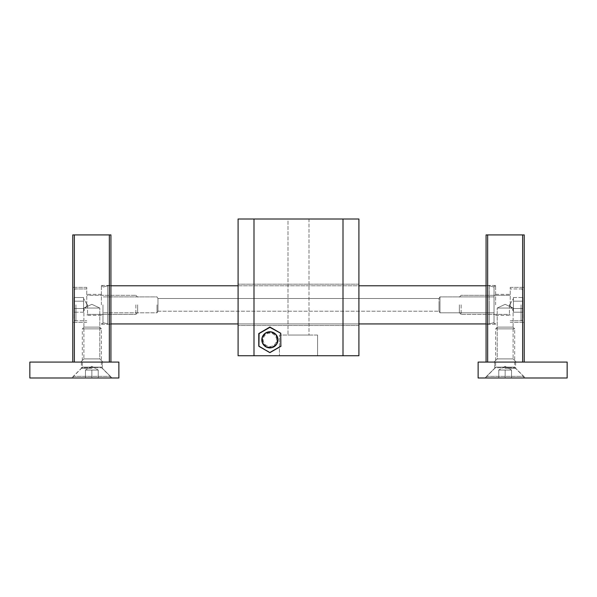 <?xml version="1.0" encoding="UTF-8"?>
<svg xmlns="http://www.w3.org/2000/svg" width="597" height="597" viewBox="0 0 597 597"><rect width="100%" height="100%" fill="white"/><g stroke="black" fill="none" stroke-linecap="round" stroke-linejoin="round"><path stroke-width="0.45" stroke-dasharray="2.98 2.24" d="M317.574 335.059L317.574 355.73L279.426 355.73L317.574 355.73L279.426 355.73L317.574 355.73L317.574 335.059L279.426 335.059L279.426 355.73L279.426 335.059L317.574 335.059M308.992 219.017L308.992 335.059L288.008 335.059L308.992 335.059L288.008 335.059L308.992 335.059L308.992 219.017L288.008 219.017L288.008 335.059L288.008 219.017L308.992 219.017M276.56 339.827A6.679 6.679 0 0 0 269.889 333.156A6.679 6.679 0 0 0 263.21 339.827A6.679 6.679 0 0 0 269.889 346.506A6.679 6.679 0 0 0 276.56 339.827A6.679 6.679 0 0 0 269.889 333.156A6.679 6.679 0 0 0 263.21 339.827A6.679 6.679 0 0 0 269.889 346.506A6.679 6.679 0 0 0 276.56 339.827M238.091 304.858L238.091 284.194L238.091 304.858M358.909 304.858L358.909 284.194L358.909 304.858M343.006 355.73L358.909 355.73L358.909 219.017L343.006 219.017L343.006 355.73L253.994 355.73L253.994 219.017L238.091 219.017L238.091 355.73L253.994 355.73M343.006 219.017L253.994 219.017M261.941 339.827A7.948 7.948 0 0 0 269.889 347.782A7.948 7.948 0 0 0 277.836 339.827A7.948 7.948 0 0 1 269.889 347.782A7.948 7.948 0 0 1 261.941 339.827A7.948 7.948 0 0 1 269.889 331.88A7.948 7.948 0 0 1 277.836 339.827A7.948 7.948 0 0 0 269.889 331.88A7.948 7.948 0 0 0 261.941 339.827A7.948 7.948 0 0 0 269.889 347.782A7.948 7.948 0 0 0 277.836 339.827A7.948 7.948 0 0 1 269.889 347.782A7.948 7.948 0 0 1 261.941 339.827A7.948 7.948 0 0 1 269.889 331.88A7.948 7.948 0 0 1 277.836 339.827A7.948 7.948 0 0 0 269.889 331.88A7.948 7.948 0 0 0 261.941 339.827A7.948 7.948 0 0 0 269.889 347.782A7.948 7.948 0 0 0 277.836 339.827A7.948 7.948 0 0 1 269.889 347.782A7.948 7.948 0 0 1 261.941 339.827A7.948 7.948 0 0 1 269.889 331.88A7.948 7.948 0 0 1 277.836 339.827A7.948 7.948 0 0 0 269.889 331.88A7.948 7.948 0 0 0 261.941 339.827M277.202 339.827A7.313 7.313 0 0 1 269.889 347.141A7.313 7.313 0 0 1 262.576 339.827A7.313 7.313 0 0 1 269.889 332.522A7.313 7.313 0 0 1 277.202 339.827A7.313 7.313 0 0 0 269.889 332.522A7.313 7.313 0 0 0 262.576 339.827A7.313 7.313 0 0 0 269.889 347.141A7.313 7.313 0 0 0 277.202 339.827M280.859 333.313L270.045 327.074L280.859 333.313L281.015 346.073L280.859 333.313L270.045 327.074L258.919 333.313L270.045 327.074L258.919 333.313L258.919 346.35L269.725 352.588L280.859 346.35L280.859 333.313L280.694 346.073L269.725 352.588L258.762 346.073L258.919 333.313L269.889 327.029L280.694 333.589L280.859 346.35L269.889 352.633L259.076 346.073L259.076 333.589L269.889 327.35L280.694 333.589L269.889 327.35L259.076 333.589L259.076 346.073L269.889 352.312L258.762 346.073L269.889 352.633L280.859 346.35L280.859 333.313M102.975 304.858L102.975 323.567L102.975 304.858M157.018 304.858L157.018 312.806L157.018 304.858M157.974 298.5L157.974 304.858L157.974 298.5L439.026 298.5L439.026 311.216L439.026 298.5L439.982 296.91L439.982 312.806L439.982 296.91L494.025 296.91L494.025 322.656L494.025 287.06L494.025 323.567L494.025 286.15L494.025 323.567L494.025 286.15L494.025 322.656L494.025 296.91L439.982 296.91L439.026 298.5L157.974 298.5L157.974 311.216L439.026 311.216L439.026 304.858L439.026 311.216L439.982 312.806L439.982 304.858L439.982 312.806L494.025 312.806L494.025 304.858L494.025 312.806L439.982 312.806L439.026 311.216L157.974 311.216L157.974 298.5L157.018 296.91L102.975 296.91L157.018 296.91L157.974 298.5M486.077 323.932L489.256 323.932L489.256 304.858L489.256 323.932L107.744 323.932L102.975 322.656L107.744 323.932L107.744 285.784L107.744 323.932L107.744 304.858L107.744 323.932L110.923 323.932M238.091 323.932L358.909 323.932M110.923 285.784L107.744 285.784L102.975 287.06L107.744 285.784L107.744 304.858L107.744 285.784L489.256 285.784L489.256 323.932L489.256 285.784L486.077 285.784M238.091 285.784L358.909 285.784M497.204 358.909L494.025 362.088L516.278 362.088L494.025 362.088L516.278 362.088L494.025 362.088L497.204 358.909L513.099 358.909L516.278 362.088L513.099 358.909L497.204 358.909L513.099 358.909L497.204 358.909L497.204 308.037L497.204 358.909M486.077 304.858L486.077 285.463L486.077 304.858M495.614 304.858L495.614 285.463L495.614 304.858M510.241 304.858L510.241 287.373L510.241 304.858M524.233 304.858L524.233 287.373L524.233 304.858M513.099 308.037L497.204 308.037L513.099 308.037L513.099 358.909L513.099 308.037L497.204 308.037L513.099 308.037L505.152 304.328L497.204 308.037L505.152 304.328L513.099 308.037M524.233 362.088L524.233 234.912L522.644 234.912L522.644 362.088L524.233 362.088L487.667 362.088L487.667 234.912L522.644 234.912M487.667 234.912L486.077 234.912L486.077 362.088L487.667 362.088L486.077 362.088M513.42 310.365L513.42 304.858L513.42 312.201L522.957 312.201L522.957 301.187L522.957 312.201L522.957 301.187L522.957 312.201L513.42 312.201L513.42 301.187L522.957 301.187L522.957 297.515L522.957 301.187L513.42 301.187L513.42 308.53L522.957 308.53L513.42 308.53L513.42 310.365L513.42 299.351L513.42 301.187L522.957 301.187L522.957 297.515L522.957 301.187L513.42 301.187L513.42 312.201L513.42 298.5L513.42 308.53L522.957 308.53L513.42 308.53L513.42 310.365M522.957 304.858L522.957 318.85L522.957 304.858M459.369 304.858L459.369 312.634L459.369 304.858M461.138 304.858L461.138 314.395L461.138 304.858M513.42 297.515L522.957 297.515L513.42 297.515L513.42 304.858L513.42 297.515M505.152 368.282L515.644 368.282L505.152 368.282M505.152 362.088L515.644 362.088L505.152 362.088M505.152 377.983L525.345 377.983L484.965 377.983L511.547 377.983L498.764 377.983L511.547 377.983L505.152 377.983L505.152 370.036L498.764 370.036L498.764 377.983L498.764 370.036L505.152 370.036L505.152 377.983L505.152 370.036L501.958 370.036L511.547 370.036L501.958 370.036L511.547 370.036L511.547 377.983L511.547 370.036L508.346 370.036L511.547 370.036L511.547 377.983L511.547 370.036L505.152 370.036L505.152 377.983M567.15 377.983L567.15 362.088L478.13 362.088L478.13 377.983L567.15 377.983M505.152 366.342L511.547 370.036L505.152 366.342L498.764 370.036L501.958 370.036L498.764 370.036L498.764 377.983L498.764 370.036L508.346 370.036L498.764 370.036L505.152 366.342M495.338 367.767A0.955 0.955 0 0 0 495.614 367.095L514.689 367.095L495.614 367.095L514.689 367.095L495.614 367.095L495.614 328.88L514.689 328.88L514.689 367.095A0.955 0.955 0 0 0 514.972 367.767L523.547 376.341L523.547 377.983L486.764 377.983L523.547 377.983L486.764 377.983L523.547 377.983L523.547 376.341L486.764 376.341L523.547 376.341L486.764 376.341L486.764 377.983L486.764 376.341L523.547 376.341L514.972 367.767A0.955 0.955 0 0 1 514.689 367.095L514.689 328.88L495.614 328.88L495.614 367.095A0.955 0.955 0 0 1 495.338 367.767L486.764 376.341L495.338 367.767L514.972 367.767L495.338 367.767M497.376 327.111L512.927 327.111L514.689 328.88L495.614 328.88L514.689 328.88L512.927 327.111L497.376 327.111L495.614 328.88L497.376 327.111L512.927 327.111L497.376 327.111M99.796 358.909L102.975 362.088L80.722 362.088L102.975 362.088L80.722 362.088L102.975 362.088L99.796 358.909L83.901 358.909L80.722 362.088L83.901 358.909L99.796 358.909L83.901 358.909L99.796 358.909L99.796 308.037L99.796 358.909M110.923 304.858L110.923 285.463L110.923 304.858M101.386 304.858L101.386 285.463L101.386 304.858M86.759 304.858L86.759 287.373L86.759 304.858M72.767 304.858L72.767 287.373L72.767 304.858M83.901 308.037L99.796 308.037L83.901 308.037L83.901 358.909L83.901 308.037L99.796 308.037L83.901 308.037L91.848 304.328L99.796 308.037L91.848 304.328L83.901 308.037M110.923 362.088L109.333 362.088L110.923 362.088L110.923 234.912L109.333 234.912L109.333 362.088L74.356 362.088L74.356 234.912L72.767 234.912L72.767 362.088L74.356 362.088L72.767 362.088M109.333 234.912L74.356 234.912M91.848 368.282L81.356 368.282L91.848 368.282M91.848 362.088L81.356 362.088L91.848 362.088M91.848 377.983L71.655 377.983L112.035 377.983L85.453 377.983L98.236 377.983L91.848 377.983L91.848 370.036L85.453 370.036L85.453 377.983L85.453 370.036L91.848 370.036L91.848 377.983L91.848 370.036L88.654 370.036L98.236 370.036L88.654 370.036L98.236 370.036L98.236 377.983L98.236 370.036L95.042 370.036L98.236 370.036L98.236 377.983L98.236 370.036L91.848 370.036L91.848 377.983M29.85 377.983L29.85 362.088L118.87 362.088L118.87 377.983L29.85 377.983M83.58 299.351L83.58 304.858L83.58 297.515L74.043 297.515L74.043 308.53L74.043 297.515L74.043 308.53L74.043 297.515L83.58 297.515L83.58 308.53L74.043 308.53L74.043 312.201L74.043 308.53L83.58 308.53L83.58 301.187L74.043 301.187L83.58 301.187L83.58 299.351L83.58 310.365L83.58 308.53L74.043 308.53L74.043 312.201L74.043 308.53L83.58 308.53L83.58 297.515L83.58 311.216L83.58 301.187L74.043 301.187L83.58 301.187L83.58 299.351M74.043 304.858L74.043 318.85L74.043 304.858M137.631 304.858L137.631 312.634L137.631 304.858M135.862 304.858L135.862 314.395L135.862 304.858M83.58 312.201L74.043 312.201L83.58 312.201L83.58 304.858L83.58 312.201M91.848 366.342L98.236 370.036L91.848 366.342L85.453 370.036L88.654 370.036L85.453 370.036L85.453 377.983L85.453 370.036L95.042 370.036L85.453 370.036L91.848 366.342M82.028 367.767A0.955 0.955 0 0 0 82.311 367.095L101.386 367.095L82.311 367.095L101.386 367.095L82.311 367.095L82.311 328.88L101.386 328.88L101.386 367.095A0.955 0.955 0 0 0 101.662 367.767L110.236 376.341L110.236 377.983L73.453 377.983L110.236 377.983L73.453 377.983L110.236 377.983L110.236 376.341L73.453 376.341L110.236 376.341L73.453 376.341L73.453 377.983L73.453 376.341L110.236 376.341L101.662 367.767A0.955 0.955 0 0 1 101.386 367.095L101.386 328.88L82.311 328.88L82.311 367.095A0.955 0.955 0 0 1 82.028 367.767L73.453 376.341L82.028 367.767L101.662 367.767L82.028 367.767M84.073 327.111L99.624 327.111L101.386 328.88L82.311 328.88L101.386 328.88L99.624 327.111L84.073 327.111L82.311 328.88L84.073 327.111L99.624 327.111L84.073 327.111M157.974 304.858L157.974 311.216L157.974 304.858M494.025 304.858L494.025 287.06L494.025 304.858M277.739 339.827A7.858 7.858 0 0 1 269.889 347.685A7.858 7.858 0 0 1 262.031 339.827A7.858 7.858 0 0 1 269.889 331.977A7.858 7.858 0 0 1 277.739 339.827A7.873 7.873 0 0 1 269.889 347.708A7.873 7.873 0 0 1 262.008 339.827A7.873 7.873 0 0 1 269.889 331.954A7.873 7.873 0 0 1 277.762 339.827A7.858 7.858 0 0 0 269.889 331.977A7.858 7.858 0 0 0 262.031 339.827A7.858 7.858 0 0 0 269.889 347.685A7.858 7.858 0 0 0 277.739 339.827M278.15 339.827A8.268 8.268 0 0 0 269.889 331.566A8.268 8.268 0 0 0 261.62 339.827A8.268 8.268 0 0 0 269.889 348.096A8.268 8.268 0 0 0 278.15 339.827A8.268 8.268 0 0 1 269.889 348.096A8.268 8.268 0 0 1 261.62 339.827A8.268 8.268 0 0 1 269.889 331.566A8.268 8.268 0 0 1 278.15 339.827M521.047 304.858L521.047 320.753L521.047 304.858M509.442 304.858L509.442 314.395L509.442 304.858M75.953 304.858L75.953 320.753L75.953 304.858M87.558 304.858L87.558 314.395L87.558 304.858M261.852 339.827A8.037 8.037 0 0 0 269.889 347.864A8.037 8.037 0 0 0 277.918 339.827A8.037 8.037 0 0 0 269.889 331.798A8.037 8.037 0 0 0 261.852 339.827M358.909 284.194L238.091 284.194L358.909 284.194M358.909 325.522L238.091 325.522L358.909 325.522M494.025 322.656L489.256 323.932L494.025 322.656M494.025 287.06L489.256 285.784L494.025 287.06M157.974 311.216L157.018 312.806L102.975 312.806L157.018 312.806L157.974 311.216M495.614 285.463L486.077 285.463L495.614 285.463M495.614 294.366L510.241 294.366L495.614 294.366M510.241 287.373L524.233 287.373L510.241 287.373M510.241 322.343L524.233 322.343L510.241 322.343M495.614 315.35L510.241 315.35L495.614 315.35M495.614 324.253L486.077 324.253L495.614 324.253M509.748 304.858L513.42 311.216L509.748 304.858L513.42 298.5L509.748 304.858M521.047 288.963C521.323 288.381 521.957 289.015 522.957 290.873C521.957 289.015 521.323 288.381 521.047 288.963L510.241 288.963L521.047 288.963M509.442 314.395L510.241 315.194L509.442 314.395L461.138 314.395L509.442 314.395M459.369 297.082L461.138 295.321L509.442 295.321L510.241 294.522L509.442 295.321L461.138 295.321L459.369 297.082M510.241 320.753L521.047 320.753C521.323 321.335 521.957 320.701 522.957 318.85C521.957 320.701 521.323 321.335 521.047 320.753L510.241 320.753M459.369 312.634L461.138 314.395L459.369 312.634M494.025 295.276L495.614 295.276L494.025 295.276M494.025 323.567L495.614 323.567L494.025 323.567M494.025 286.15L495.614 286.15L494.025 286.15M494.025 314.447L495.614 314.447L494.025 314.447M515.644 362.088L515.644 368.282L525.345 377.983L515.644 368.282L515.644 362.088M494.659 368.282L484.965 377.983L494.659 368.282L494.659 362.088L494.659 368.282M101.386 285.463L110.923 285.463L101.386 285.463M101.386 294.366L86.759 294.366L101.386 294.366M86.759 287.373L72.767 287.373L86.759 287.373M86.759 322.343L72.767 322.343L86.759 322.343M101.386 315.35L86.759 315.35L101.386 315.35M101.386 324.253L110.923 324.253L101.386 324.253M81.356 362.088L81.356 368.282L71.655 377.983L81.356 368.282L81.356 362.088M102.341 368.282L112.035 377.983L102.341 368.282L102.341 362.088L102.341 368.282M87.252 304.858L83.58 298.5L87.252 304.858L83.58 311.216L87.252 304.858M75.953 320.753C75.483 321.253 74.849 320.619 74.043 318.85C74.849 320.619 75.483 321.253 75.953 320.753L86.759 320.753L75.953 320.753M87.558 295.321L86.759 294.522L87.558 295.321L135.862 295.321L87.558 295.321M137.631 312.634L135.862 314.395L87.558 314.395L86.759 315.194L87.558 314.395L135.862 314.395L137.631 312.634M86.759 288.963L75.953 288.963C75.483 288.463 74.849 289.097 74.043 290.873C74.849 289.097 75.483 288.463 75.953 288.963L86.759 288.963M137.631 297.082L135.862 295.321L137.631 297.082M101.386 295.276L102.975 295.276L101.386 295.276M101.386 323.567L102.975 323.567L101.386 323.567M101.386 286.15L102.975 286.15L101.386 286.15M101.386 314.447L102.975 314.447L101.386 314.447"/><path stroke-width="0.9" d="M238.091 219.017L253.994 219.017L253.994 355.73L238.091 355.73L238.091 219.017M343.006 219.017L358.909 219.017L358.909 355.73L343.006 355.73L343.006 219.017L253.994 219.017M343.006 355.73L253.994 355.73M281.015 346.073L269.725 352.588L258.762 346.073L258.762 333.589L269.889 327.029L280.859 333.313L269.889 327.35L259.076 333.589L258.919 346.35L269.889 352.633L280.859 346.35L280.694 333.589L280.859 346.35M110.923 323.932L238.091 323.932M358.909 323.932L486.077 323.932M110.923 285.784L238.091 285.784M358.909 285.784L486.077 285.784M486.077 362.088L486.077 234.912L487.667 234.912L487.667 362.088L522.644 362.088L522.644 234.912L524.233 234.912L524.233 362.088M487.667 234.912L522.644 234.912M567.15 377.983L567.15 362.088L478.13 362.088L478.13 377.983L567.15 377.983M72.767 362.088L72.767 234.912L74.356 234.912L74.356 362.088L109.333 362.088L109.333 234.912L74.356 234.912M109.333 234.912L110.923 234.912L110.923 362.088M29.85 377.983L29.85 362.088L118.87 362.088L118.87 377.983L29.85 377.983M277.918 339.827A8.037 8.037 0 0 1 269.889 347.864A8.037 8.037 0 0 1 261.852 339.827A8.037 8.037 0 0 1 269.889 331.798A8.037 8.037 0 0 1 277.918 339.827M262.008 339.827A7.873 7.873 0 0 0 269.889 347.708A7.873 7.873 0 0 0 277.762 339.827A7.873 7.873 0 0 0 269.889 331.954A7.873 7.873 0 0 0 262.008 339.827"/></g></svg>
